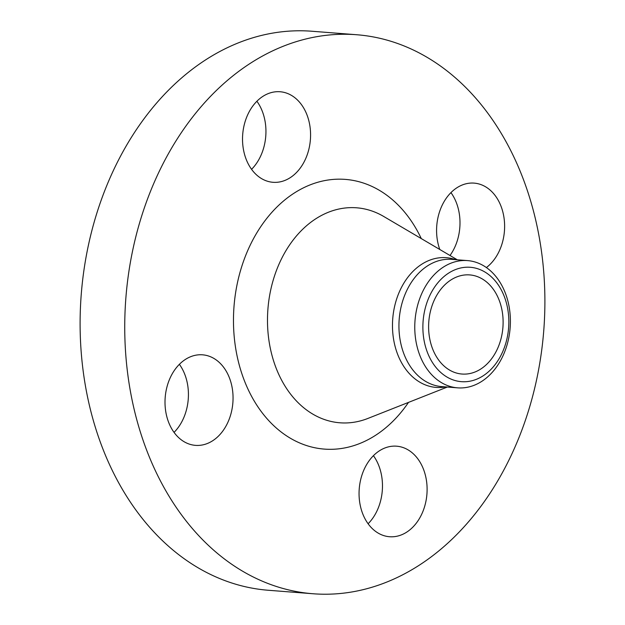 <?xml version="1.0" encoding="UTF-8"?>
<svg xmlns="http://www.w3.org/2000/svg" width="625" height="625" viewBox="0 0 625 625"><rect width="100%" height="100%" fill="white"/><g stroke="black" fill="none" stroke-linecap="round" stroke-linejoin="round"><path stroke-width="0.94" d="M167.758 419.867A45.414 33.945 94.5 0 0 195.5 445.367A45.414 33.945 94.5 0 0 230.305 380.32A45.414 33.945 94.5 0 0 202.57 354.82A45.414 33.945 94.5 0 0 167.758 419.867M179.375 364.312A45.414 33.945 -85.5 0 1 185.672 376.836A45.414 33.945 -85.5 0 1 174.055 432.391M406.5 532.273A45.414 33.945 94.5 0 0 426.727 482.609A45.414 33.945 94.5 0 0 396.617 446.188A45.414 33.945 94.5 0 0 379.664 450.648A45.414 33.945 94.5 0 0 359.438 500.312A45.414 33.945 94.5 0 0 389.547 536.734A45.414 33.945 94.5 0 0 406.5 532.273M373.422 455.68A45.414 33.945 -85.5 0 1 368.109 523.758M486.391 267.555A45.414 33.945 94.5 0 0 501.867 208.617A45.414 33.945 94.5 0 0 474.133 183.117A45.414 33.945 94.5 0 0 439.328 248.164A45.414 33.945 94.5 0 0 439.781 249.484M450.945 192.609A45.414 33.945 -85.5 0 1 457.242 205.133A45.414 33.945 -85.5 0 1 450.008 255.5M263.133 96.211A45.414 33.945 94.5 0 0 242.906 145.875A45.414 33.945 94.5 0 0 273.016 182.297A45.414 33.945 94.5 0 0 289.969 177.836A45.414 33.945 94.5 0 0 310.195 128.172A45.414 33.945 94.5 0 0 280.086 91.75A45.414 33.945 94.5 0 0 263.133 96.211M356.641 34.734L312.008 31.25A280.359 209.586 94.5 0 0 207.336 58.781A280.359 209.586 94.5 0 0 82.477 365.398A280.359 209.586 94.5 0 0 268.359 590.266L312.992 593.75A280.359 209.586 94.5 0 0 417.664 566.219A280.359 209.586 94.5 0 0 542.523 259.602A280.359 209.586 94.5 0 0 356.641 34.734A280.359 209.586 94.5 0 0 251.969 62.266A280.359 209.586 94.5 0 0 127.109 368.883A280.359 209.586 94.5 0 0 312.992 593.75M481.438 381.57A63.813 47.703 94.5 0 0 509.859 311.781A63.813 47.703 94.5 0 0 467.555 260.602A63.813 47.703 94.5 0 0 443.727 266.867A63.813 47.703 94.5 0 0 415.305 336.656A63.813 47.703 94.5 0 0 457.617 387.844A63.813 47.703 94.5 0 0 481.438 381.57M482.812 376.031A57.359 42.883 94.5 0 0 505.359 299.5A57.359 42.883 94.5 0 0 448.914 272.922A57.359 42.883 94.5 0 0 426.359 349.453A57.359 42.883 94.5 0 0 482.812 376.031M451.172 279.797A49.711 37.164 94.5 0 0 429.031 334.164A49.711 37.164 94.5 0 0 461.992 374.039A49.711 37.164 94.5 0 0 480.555 369.156A49.711 37.164 94.5 0 0 502.695 314.789A49.711 37.164 94.5 0 0 469.734 274.914A49.711 37.164 94.5 0 0 451.172 279.797M256.891 101.242A45.414 33.945 -85.5 0 1 251.578 169.32M421.289 238.594A135.25 101.109 94.5 0 0 294.852 192.68A135.25 101.109 94.5 0 0 241.68 373.133A135.25 101.109 94.5 0 0 374.781 435.805A135.25 101.109 94.5 0 0 408.5 402.398M457.305 259.797L383.711 216.469A107.82 80.602 94.5 0 0 316.414 218.391A107.82 80.602 94.5 0 0 271.727 354.367A107.82 80.602 94.5 0 0 367.938 418.422L447.367 387.039M455.633 259.664A65.062 48.633 94.5 0 0 422 264.078A65.062 48.633 94.5 0 0 393.969 341.406A65.062 48.633 94.5 0 0 445.695 386.914M467.555 260.602L451.727 259.359A63.813 47.703 94.5 0 0 427.898 265.633A63.813 47.703 94.5 0 0 399.477 335.422A63.813 47.703 94.5 0 0 441.789 386.609L457.617 387.844"/></g></svg>
